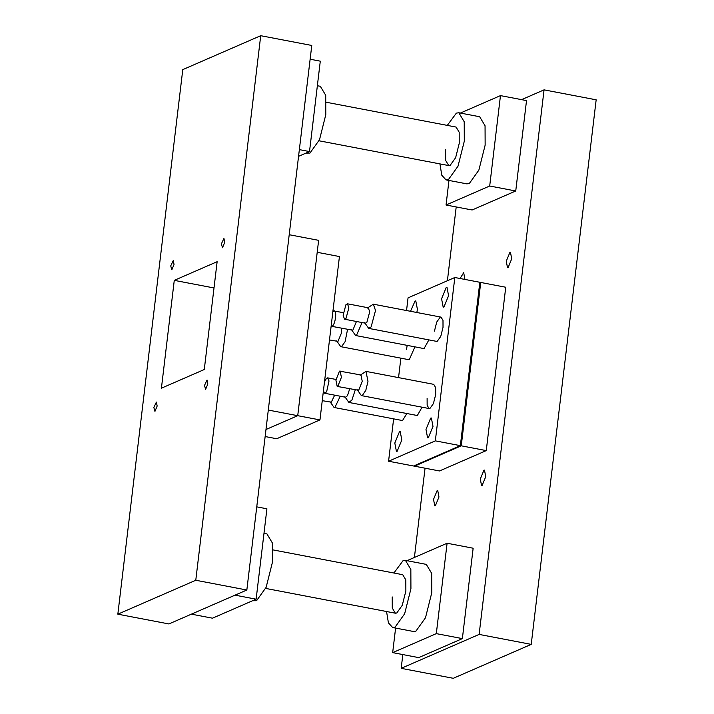 <?xml version="1.0" encoding="UTF-8"?>
<svg xmlns="http://www.w3.org/2000/svg" width="714" height="714" viewBox="0 0 714 714"><rect width="100%" height="100%" fill="white"/><g stroke="black" fill="none" stroke-linecap="round" stroke-linejoin="round"><path stroke-width="1.07" d="M464.921 279.433L463.698 272.668L460.066 278.505M511.715 258.825L510.465 252.31L509.903 252.39L506.262 261.199L507.52 267.714L508.082 267.634L511.715 258.825M438.976 496.998L437.727 490.491L437.164 490.563L433.523 499.381L434.781 505.887L435.344 505.815L438.976 496.998M485.743 476.649L484.494 470.133L483.922 470.205L480.29 479.023L481.548 485.538L482.111 485.458L485.743 476.649M273.034 549.905L402.723 574.699L405.811 579.866L405.864 590.978L402.259 605.329L396.77 613.005L395.36 613.201L392.272 608.033L392.218 596.922M393.905 573.012L402.999 560.731L405.454 560.392L410.845 569.397L410.925 588.773L404.642 613.781L395.083 627.169L392.629 627.508L388.416 622.858L386.551 611.514M392.629 627.508L413.468 631.488L415.923 631.149L425.49 617.762L431.765 592.763L431.684 573.387L426.294 564.381L405.454 560.392M439.922 163.89L441.796 175.233L446 179.883L448.454 179.544L458.022 166.157L464.305 141.149L464.216 121.773L458.834 112.767L456.38 113.107L447.285 125.387M446 179.883L466.849 183.864L469.294 183.525L478.862 170.137L485.145 145.129L485.056 125.762L479.674 116.748L458.834 112.767M445.598 149.288L445.643 160.409L448.74 165.577L450.141 165.38L455.63 157.705L459.236 143.353L459.191 132.242L456.094 127.074L326.414 102.28M456.201 206.944L447.401 280.736M425.053 468.197L414.406 557.464M402.83 654.568L401.188 668.34L453.283 678.3L531.225 644.376L479.13 634.416L401.188 668.34M521.577 99.648L544.059 89.857L596.163 99.817L531.225 644.376M544.059 89.857L479.13 634.416M395.601 628.07L392.673 652.632L418.716 657.612L462.369 638.611L473.15 548.218L447.098 543.238L436.316 633.63L462.369 638.611M448.972 180.446L446.045 205.007L472.097 209.987L515.74 190.986L526.521 100.585L500.469 95.614L489.697 186.006L515.74 190.986M446.045 205.007L489.697 186.006M460.378 113.062L500.469 95.614M392.673 652.632L436.316 633.63M406.998 560.686L447.098 543.238M414.557 465.582L414.486 466.18L461.253 445.822L486.261 450.605L505.744 287.242L480.736 282.458L461.253 445.822M486.261 450.605L439.503 470.963L414.486 466.18M479.754 282.887L480.736 282.458M427.115 398.305L427.142 405.293L429.087 408.542L429.971 408.417L433.416 403.588L435.683 394.574L435.656 387.586L433.71 384.337L365.979 371.396L360.043 375.287M407.194 345.371L406.498 349.378M364.613 322.576L368.692 328.386L436.424 341.337L437.307 341.212L440.761 336.383L443.019 327.369L442.992 320.381L441.047 317.132L440.163 317.248L436.718 322.076L434.451 331.1M416.842 312.5L417.404 309.278L415.789 300.906L415.066 301.005L410.532 311.295M448.579 295.703L446.973 287.331L446.241 287.43L441.573 298.764L443.18 307.136L443.912 307.038L448.579 295.703M401.821 439.967L400.206 431.595L399.483 431.693L394.806 443.028L396.422 451.4L397.145 451.302L401.821 439.967M432.996 426.401L431.381 418.029L430.658 418.127L425.981 429.453L427.597 437.825L428.32 437.727L432.996 426.401M393.628 418.85L388.577 461.226L413.584 466.01L460.351 445.652L479.826 282.28L454.818 277.505L408.051 297.863L406.543 310.536M400.866 358.16L398.546 377.617M460.351 445.652L435.335 440.868L454.818 277.505M388.577 461.226L435.335 440.868M351.511 329.698L355.59 335.509L423.322 348.459L424.205 348.334L428.873 339.891M329.993 401.661L334.072 407.471L401.803 420.421L402.687 420.296L406.855 413.531M336.66 340.855L340.739 346.665L408.47 359.615L409.354 359.49L414.905 346.852M344.791 396.636L348.869 402.446L416.601 415.387L417.485 415.271L422.045 407.194M337.186 386.417L358.66 390.29L362.248 381.321L360.972 374.993L339.498 371.119L335.91 380.089L337.186 386.417L337.82 386.31L341.408 377.34L340.132 371.012M357.277 389.782L361.355 395.592L362.346 395.422L365.791 390.397L367.987 381.33L365.979 371.396M331.135 326.218L352.823 330.234L356.447 321.487M331.421 326.325L331.983 326.253C335.446 325.138 337.365 309.055 333.795 311.001L332.849 311.822M355.59 335.509L356.473 335.384L362.052 322.558M343.273 312.625L333.795 311.001M322.255 400.652L331.305 402.196L334.661 395.172M334.072 407.471L334.955 407.346L340.248 396.234M221.394 243.84L223.946 238.449L224.705 242.403L222.5 247.749L221.394 243.84M170.726 265.894L173.279 260.503L174.046 264.457L171.833 269.803L170.726 265.894M204.507 385.426L207.06 380.035L207.819 383.989L205.614 389.335L204.507 385.426M153.849 407.48L156.393 402.089L157.16 406.043L154.947 411.389L153.849 407.48M252.586 600.733L256.576 600.697L266.143 587.31L272.427 562.302L272.337 542.926L266.956 533.92L263.984 533.358M317.364 85.725L320.327 86.296L325.718 95.301L325.798 114.677L319.524 139.685L309.956 153.073L305.958 153.108M260.717 35.7L311.777 45.464L246.839 590.014L168.897 623.947L117.837 614.183L195.779 580.259L260.717 35.7L182.775 69.624L117.837 614.183M174.27 280.361L161.418 388.184L204.284 369.522L217.136 261.699L174.27 280.361L214.004 287.956M246.839 590.014L195.779 580.259M299.353 149.628L309.51 151.564L320.291 61.172L310.135 59.226M309.51 151.564L298.55 156.339M235.031 595.155L256.13 599.189L266.911 508.796L256.754 506.851M256.13 599.189L212.486 618.19L191.379 614.156M268.294 410.068L297.729 415.691L318.631 240.341L289.206 234.719M265.983 429.507L297.729 415.691L319.961 419.912L276.702 438.744L265.144 436.54M317.212 252.301L339.436 256.549L319.961 419.912M344.523 319.203L365.363 323.192L366.898 322.264L369.709 311.795L368.308 307.788L347.468 303.807L345.924 304.735L343.122 315.204L344.523 319.203L346.058 318.274L348.869 307.805L347.468 303.807M368.692 328.386L371.11 326.932L375.519 310.474L373.315 304.182L367.38 308.082M329.493 339.953L337.972 341.39L341.613 332.581L341.613 328.279M340.739 346.665L341.622 346.54L345.076 341.711L347.566 329.413M323.415 390.915L324.7 393.262L345.54 397.243L347.477 395.734L349.681 388.8M324.7 393.262L326.637 391.754L329.011 380.955L327.646 377.858L325.7 379.375L324.459 382.151M348.869 402.446L351.913 400.072L355.269 389.871M429.087 408.542L361.355 395.592M395.36 613.201L265.679 588.416M448.74 165.577L319.051 140.792M441.047 317.132L373.315 304.182M335.982 379.455L327.646 377.858"/></g></svg>

